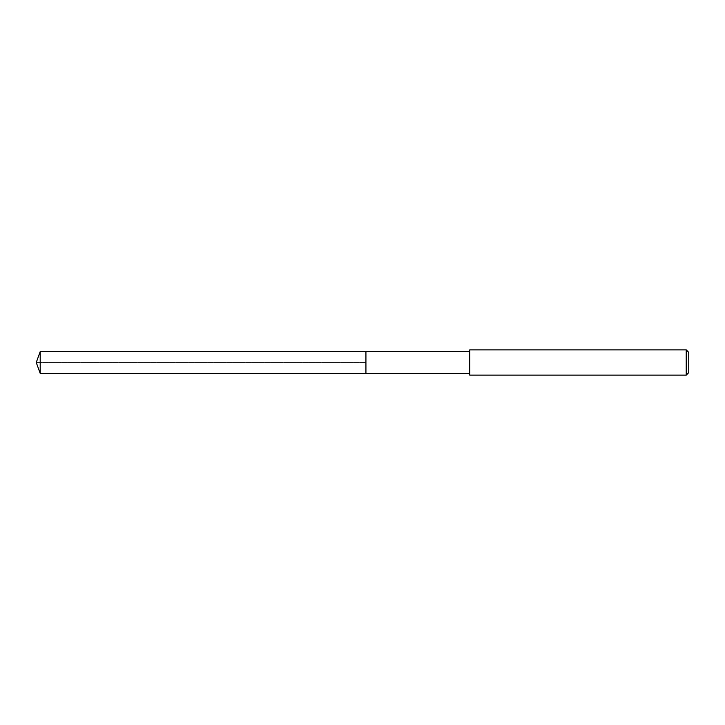 <?xml version="1.0" encoding="UTF-8"?>
<svg xmlns="http://www.w3.org/2000/svg" width="725" height="725" viewBox="0 0 725 725"><rect width="100%" height="100%" fill="white"/><g stroke="black" fill="none" stroke-linecap="round" stroke-linejoin="round"><path stroke-width="0.54" stroke-dasharray="3.62 2.72" d="M365.926 351.634L365.926 373.366L365.926 351.634M40.201 373.366L40.201 351.634M469.764 373.366L469.764 351.634L469.764 373.366M469.764 375.133L469.764 349.867M686.222 349.867L686.222 375.133M688.75 352.395L688.75 372.605M36.25 362.5L365.926 362.5L36.25 362.5"/><path stroke-width="1.09" d="M469.764 351.634L40.201 351.634L40.201 373.366L365.926 373.366L365.926 351.634L365.926 373.366L469.764 373.366M40.201 373.366L36.25 362.5L40.201 351.634M469.764 349.867L469.764 375.133L686.222 375.133L686.222 349.867L469.764 349.867M686.222 349.867L688.75 352.395L688.75 372.605L686.222 375.133"/></g></svg>
